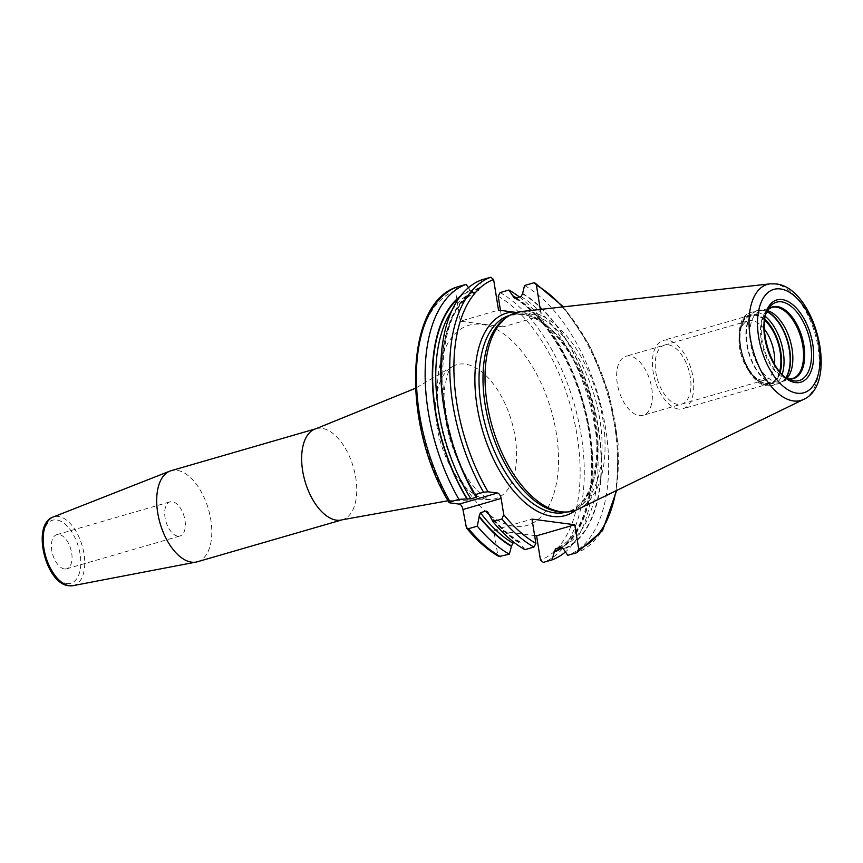 <?xml version="1.0" encoding="UTF-8"?>
<svg xmlns="http://www.w3.org/2000/svg" width="863" height="863" viewBox="0 0 863 863"><rect width="100%" height="100%" fill="white"/><g stroke="black" fill="none" stroke-linecap="round" stroke-linejoin="round"><path stroke-width="0.65" stroke-dasharray="4.32 3.24" d="M521.252 311.554A103.247 54.854 73.8 0 1 529.019 311.651A103.247 54.854 -106.2 0 1 599.569 403.28A103.247 54.854 -106.2 0 1 578.469 509.062M561.856 511.953A102.427 54.412 -106.2 0 0 571.036 510.81A102.427 54.412 -106.2 0 0 597.714 408.62A102.427 54.412 -106.2 0 0 526.635 313.183A102.427 54.412 73.8 0 0 514.035 314.046A102.427 54.412 73.8 0 0 505.653 317.994M500.475 310.378L503.107 326.85L541.317 315.782L516.506 312.471M503.107 326.85L460.303 321.187L498.512 310.119M465.535 525.74A141.413 75.124 73.8 0 0 497.671 554.456L493.776 530.162L534.629 535.567M457.336 286.904L455.405 290.583L460.303 321.187M540.303 309.429L541.317 315.782M481.716 279.839L479.709 288.188L478.264 290.96L472.654 292.579L470.486 290.863A137.012 72.783 73.8 0 0 459.612 297.368M477.25 496.667C430.119 425.049 432.169 305.071 478.426 290.896L478.264 290.96A134.79 71.607 73.8 0 0 444.359 409.871M468.512 287.692L470.486 290.863M522.428 293.291A137.562 73.085 -106.2 0 1 598.588 428.695A137.562 73.085 -106.2 0 1 563.453 549.397M479.623 287.627A137.562 73.085 73.8 0 0 476.236 496.398M488.361 514.078A137.562 73.085 73.8 0 0 520.637 543.733L519.58 541.619C508.458 534.984 497.789 525.028 487.595 511.748M524.531 285.502A144.38 76.699 -106.2 0 1 605.599 428.275A144.38 76.699 -106.2 0 1 567.746 555.33M516.441 297.962A137.562 73.085 -106.2 0 1 588.339 425.448A137.562 73.085 -106.2 0 1 562.654 547.466M470.4 290.302A137.562 73.085 73.8 0 0 460.874 295.707M519.504 297.066A144.38 76.699 -106.2 0 1 589.149 427.94A144.38 76.699 -106.2 0 1 565.341 552.007M488.458 514.24A134.79 71.607 73.8 0 0 518.383 541.457L514.337 542.633M518.383 541.457L519.58 541.619M524.941 549.666L520.637 543.733M493.776 530.162L531.986 519.095M497.671 554.456L498.997 556.549M197.433 561.759A47.4 25.178 -106.2 0 0 209.785 514.477A47.4 25.178 -106.2 0 0 176.893 470.303A47.4 25.178 73.8 0 0 171.057 470.713M64.488 568.954A17.778 9.439 73.8 0 0 66.667 568.803A17.778 9.439 73.8 0 0 71.295 551.069A17.778 9.439 73.8 0 0 58.964 534.51A17.778 9.439 73.8 0 0 56.775 534.661A17.778 9.439 73.8 0 0 52.147 552.396A17.778 9.439 73.8 0 0 64.488 568.954M177.789 536.128A17.778 9.439 73.8 0 0 179.979 535.977A17.778 9.439 73.8 0 0 184.606 518.242A17.778 9.439 73.8 0 0 172.266 501.683A17.778 9.439 73.8 0 0 170.076 501.835A17.778 9.439 73.8 0 0 165.448 519.569A17.778 9.439 73.8 0 0 177.789 536.128M767.52 310.658A37.044 19.676 -106.2 0 0 765.557 310.249A37.044 19.676 73.8 0 0 764.327 310.151A37.044 19.676 73.8 0 0 761.004 310.561A37.044 19.676 73.8 0 0 751.349 347.519A37.044 19.676 73.8 0 0 777.056 382.039A37.044 19.676 -106.2 0 0 781.619 381.726A37.044 19.676 -106.2 0 0 784.65 380.303L782.083 382.029A38.004 20.194 -106.2 0 1 774.294 383.819A38.004 20.194 73.8 0 1 747.293 345.286A38.004 20.194 73.8 0 1 761.22 310.065A38.004 20.194 73.8 0 1 762.493 310.162A38.004 20.194 -106.2 0 1 767.11 311.575M787.078 378.167A37.044 19.676 -106.2 0 1 784.65 380.303M764.348 329.105A30.734 16.332 -106.2 0 0 752.072 320.551A30.734 16.332 73.8 0 0 748.297 320.82A30.734 16.332 73.8 0 0 740.346 330.184L741.587 326.225A35.178 18.684 73.8 0 1 755.006 315.2A35.178 18.684 -106.2 0 1 764.801 320.335M779.613 371.435A35.178 18.684 -106.2 0 1 765.923 383.377A35.178 18.684 73.8 0 1 756.829 378.868A35.178 18.684 73.8 0 1 741.587 326.225M774.543 364.262A30.734 16.332 -106.2 0 1 765.395 379.86A30.734 16.332 -106.2 0 1 761.619 380.119A30.734 16.332 73.8 0 1 753.679 376.182L756.829 378.868M740.346 330.184A30.734 16.332 73.8 0 0 753.679 376.182M629.731 355.998A30.734 16.332 73.8 0 0 625.955 356.257A30.734 16.332 73.8 0 0 617.951 386.926A30.734 16.332 73.8 0 0 639.278 415.567A30.734 16.332 -106.2 0 0 643.054 415.308A30.734 16.332 -106.2 0 0 651.058 384.639A30.734 16.332 -106.2 0 0 629.731 355.998M678.598 409.062A35.556 18.889 -106.2 0 1 653.917 375.923A35.556 18.889 -106.2 0 1 663.183 340.454A35.556 18.889 -106.2 0 1 667.552 340.151A35.556 18.889 -106.2 0 1 692.234 373.291A35.556 18.889 -106.2 0 1 682.967 408.76A35.556 18.889 -106.2 0 1 678.598 409.062M764.845 320.022A35.556 18.889 73.8 0 0 754.942 314.833A35.556 18.889 73.8 0 0 750.573 315.135A35.556 18.889 73.8 0 0 741.306 350.605A35.556 18.889 73.8 0 0 765.977 383.744A35.556 18.889 73.8 0 0 770.357 383.442A35.556 18.889 73.8 0 0 779.818 371.683M668.307 344.822A30.734 16.332 -106.2 0 1 690.292 376.883A30.734 16.332 -106.2 0 1 677.843 404.391A30.734 16.332 -106.2 0 1 655.858 372.331A30.734 16.332 -106.2 0 1 668.307 344.822M803.701 399.375A60.399 32.082 -106.2 0 0 816.042 337.498A60.399 32.082 -106.2 0 0 774.769 283.905A60.399 32.082 73.8 0 0 770.228 283.841M514.035 314.046L510.055 315.2A102.427 54.412 73.8 0 1 522.665 314.337A102.427 54.412 -106.2 0 1 593.733 409.774A102.427 54.412 -106.2 0 1 567.067 511.964A102.427 54.412 -106.2 0 1 566.894 512.007M571.036 510.81L567.067 511.964C593.83 506.333 605.999 450.518 588.976 397.109C576.236 352.697 546.096 316.645 521.813 314.402L510.055 315.2A102.427 54.412 73.8 0 0 509.893 315.254M498.21 296.246A141.413 75.124 -106.2 0 1 577.142 435.815A141.413 75.124 -106.2 0 1 540.475 560.109M455.405 290.583A141.413 75.124 73.8 0 0 449.85 502.859M514.111 526.322A104.207 55.361 -106.2 0 1 439.58 417.638A104.207 55.361 -106.2 0 1 481.77 324.38A104.207 55.361 -106.2 0 1 556.301 433.064A104.207 55.361 -106.2 0 1 514.111 526.322M527.239 313.916A105.383 55.987 -106.2 0 1 591.942 406.225A105.383 55.987 -106.2 0 1 575.837 510.195M562.622 306.948A141.413 75.124 -106.2 0 1 615.902 490.831M522.514 293.851A137.012 72.783 -106.2 0 1 598.275 428.652A137.012 72.783 -106.2 0 1 563.356 548.836M479.709 288.188A137.012 72.783 73.8 0 0 476.646 496.452M488.253 513.377A137.012 72.783 73.8 0 0 520.551 543.172M521.069 296.613A134.79 71.607 -106.2 0 1 595.222 429.019A134.79 71.607 -106.2 0 1 561.187 547.12M515.459 298.242A134.79 71.607 -106.2 0 1 589.612 430.637A134.79 71.607 -106.2 0 1 555.589 548.739M515.891 298.113A137.012 72.783 -106.2 0 1 588.005 425.297A137.012 72.783 -106.2 0 1 562.158 547.164M533.528 282.891A144.38 76.699 -106.2 0 1 614.607 425.664A144.38 76.699 -106.2 0 1 576.754 552.719M500.141 292.568A144.38 76.699 -106.2 0 1 581.22 435.34A144.38 76.699 -106.2 0 1 543.366 562.396M472.654 292.579A134.79 71.607 73.8 0 0 452.212 310M460.939 467.066A134.79 71.607 73.8 0 0 475.664 495.88M486.883 499.256A69.73 37.044 -106.2 0 1 439.817 439.623A69.73 37.044 -106.2 0 1 451.295 367.174A69.73 37.044 -106.2 0 1 465.243 364.121A69.73 37.044 -106.2 0 1 514.704 434.456A69.73 37.044 -106.2 0 1 489.612 499.45A69.73 37.044 -106.2 0 1 486.883 499.256M315.998 428.717A47.4 25.178 -106.2 0 1 321.834 428.307A47.4 25.178 -106.2 0 1 354.725 472.482A47.4 25.178 -106.2 0 1 342.384 519.763M72.988 585.664A35.761 18.997 73.8 0 0 83.398 550.616A35.761 18.997 73.8 0 0 58.393 516.441A35.761 18.997 73.8 0 0 53.107 517.045M66.818 583.528A32.816 17.433 73.8 0 0 80.097 554.165A32.816 17.433 73.8 0 0 56.634 519.936A32.816 17.433 73.8 0 0 43.344 549.3A32.816 17.433 73.8 0 0 66.818 583.528M768.167 309.386A37.368 19.849 73.8 0 0 766.398 311.306L769.71 307.023A40.788 21.672 73.8 0 0 767.013 347.39A40.788 21.672 73.8 0 0 790.875 380.065L785.783 378.21A37.368 19.849 73.8 0 0 788.297 378.889M768.124 309.461L766.398 311.306A37.368 19.849 73.8 0 0 763.928 348.285A37.368 19.849 73.8 0 0 785.783 378.21L788.458 378.879M781.619 381.726L792.342 378.62A37.044 19.676 -106.2 0 1 787.779 378.933A37.044 19.676 73.8 0 1 762.072 344.413A37.044 19.676 73.8 0 1 771.716 307.455L761.004 310.561M786.236 377.606A38.004 20.194 -106.2 0 1 782.083 382.029L778.609 383.657A38.069 20.227 -106.2 0 1 773.928 383.981A38.069 20.227 73.8 0 1 747.509 348.512A38.069 20.227 73.8 0 1 757.423 310.54L764.327 310.151M767.024 311.77A38.069 20.227 -106.2 0 0 762.115 310.216A38.069 20.227 73.8 0 0 757.423 310.54L751.317 312.309A38.069 20.227 73.8 0 0 741.403 350.281A38.069 20.227 73.8 0 0 767.822 385.75A38.069 20.227 -106.2 0 0 772.504 385.437L767.304 385.793C742.536 384.326 727.239 317.519 751.317 312.309A38.069 20.227 73.8 0 1 755.999 311.985A38.069 20.227 -106.2 0 1 765.503 316.57M786.064 377.487A38.069 20.227 -106.2 0 1 778.609 383.657L772.504 385.437A38.069 20.227 -106.2 0 0 782.212 374.24M764.942 319.418A36.289 19.277 -106.2 0 0 754.834 314.121A36.289 19.277 73.8 0 0 740.141 346.602A36.289 19.277 73.8 0 0 766.096 384.456A36.289 19.277 -106.2 0 0 780.217 372.136M514.272 298.08C549.548 317.951 582.989 379.968 589.785 438.997C597.067 492.741 581.932 538.89 555.416 548.803M616.678 490.454L618.145 443.722L608.739 393.248L589.709 345.567L563.474 306.85M448.037 500.767L489.839 499.461C489.472 500.26 485.729 497.724 478.62 491.824C466.905 480.346 457.347 462.784 449.968 439.17C444.661 420.011 442.881 402.859 444.65 387.692C448.954 364.046 451.716 368.523 451.478 367.045L415.448 388.285M66.667 568.803L179.979 535.977M56.775 534.661L170.076 501.835M748.297 320.82L625.955 356.257M765.395 379.86L643.054 415.308M750.573 315.135L663.183 340.454M770.357 383.442L682.967 408.76"/><path stroke-width="1.29" d="M803.701 399.375L578.469 509.062A103.247 54.854 -106.2 0 1 564.521 512.029A103.247 54.854 -106.2 0 1 561.069 511.748A103.247 54.854 73.8 0 1 491.522 423.981A103.247 54.854 73.8 0 1 507.865 316.505A103.247 54.854 73.8 0 1 521.252 311.554L770.228 283.841A60.399 32.082 73.8 0 0 751.047 341.985A60.399 32.082 73.8 0 0 793.518 400.95A60.399 32.082 -106.2 0 0 803.701 399.375C839.71 383.334 814.985 287.411 775.891 283.916L770.228 283.841M507.865 316.505L505.653 317.994A102.427 54.412 73.8 0 0 489.44 424.607A102.427 54.412 73.8 0 0 558.437 511.673A102.427 54.412 -106.2 0 0 561.856 511.953L564.521 512.029M516.506 312.471L498.512 310.119L493.614 279.515L490.723 277.239L481.716 279.839A144.38 76.699 -106.2 0 0 474.531 494.823L476.646 496.452L476.473 497.185L470.864 498.814L458.911 499.343L450.152 501.888L449.85 502.859L459.235 504.1L497.444 493.032A5.189 2.751 -106.2 0 1 501.155 498.436L503.744 514.672L501.921 519.019L492.924 521.63L487.595 511.748L485.988 511.069L480.378 512.687L479.138 516.754A137.562 73.085 73.8 0 0 511.425 546.408L512.784 543.086L514.337 542.633M466.441 527.886C476.786 540.518 487.638 550.065 498.997 556.549L509.321 554.197A144.38 76.699 -106.2 0 1 477.293 526.16L468.533 528.695L466.441 527.886L462.946 509.515A5.189 2.751 73.8 0 0 459.235 504.1M534.629 535.567L536.581 535.826L574.79 524.758L578.685 549.041L576.754 552.719L567.746 555.33L563.356 548.836L561.187 547.12L555.416 548.803M562.654 547.466A137.562 73.085 -106.2 0 1 554.229 552.072L552.126 559.85L543.366 562.396L540.475 560.109L536.581 535.826M563.474 306.85L535.092 283.075L533.528 282.891L524.531 285.502L522.514 293.851L521.069 296.613L515.459 298.242L514.272 298.08L508.911 290.033L500.141 292.568L498.21 296.246L500.475 310.378M449.85 502.859L450.152 501.888A144.38 76.699 73.8 0 1 457.336 286.904L457.023 287.023M475.664 495.88A134.79 71.607 73.8 0 0 476.473 497.185L476.646 496.452M490.723 277.239A144.38 76.699 73.8 0 0 483.539 492.212L474.531 494.823M483.539 492.212L488.059 491.791L497.444 493.032M535.092 283.075L536.419 285.178L540.303 309.429M501.921 519.019A144.38 76.699 73.8 0 0 533.938 547.056L535.88 543.388L531.986 519.095L574.79 524.758M477.293 526.16L479.138 516.754M468.512 287.692L466.096 284.369L457.336 286.904M555.589 548.739L554.229 552.072M616.678 490.454L602.525 530.637L576.754 552.719M513.205 295.955A137.562 73.085 -106.2 0 1 516.441 297.962M460.874 295.707A137.562 73.085 73.8 0 0 467.012 499.073M508.911 290.033A144.38 76.699 -106.2 0 1 519.504 297.066M565.341 552.007A144.38 76.699 -106.2 0 1 552.126 559.85M533.938 547.056L524.941 549.666A144.38 76.699 -106.2 0 1 492.924 521.63M509.321 554.197L511.425 546.408M458.911 499.343A144.38 76.699 -106.2 0 1 466.096 284.369M171.057 470.713A47.4 25.178 73.8 0 0 169.882 471.112A47.4 25.178 73.8 0 0 158.975 519.127A47.4 25.178 73.8 0 0 191.608 562.158A47.4 25.178 -106.2 0 0 196.225 562.05A47.4 25.178 -106.2 0 0 197.433 561.759L342.384 519.763A47.4 25.178 -106.2 0 1 336.548 520.173A47.4 25.178 -106.2 0 1 303.657 475.998A47.4 25.178 -106.2 0 1 315.998 428.717L171.057 470.713M767.52 310.658A37.044 19.676 -106.2 0 1 790.217 340.669A37.044 19.676 -106.2 0 1 787.078 378.167M764.801 320.335A35.178 18.684 -106.2 0 1 779.613 371.435M764.348 329.105A30.734 16.332 -106.2 0 1 774.543 364.262M779.818 371.683A35.556 18.889 73.8 0 0 764.845 320.022M780.443 288.943A53.797 28.576 73.8 0 0 758.653 337.099A53.797 28.576 73.8 0 0 797.142 393.215A53.797 28.576 -106.2 0 0 818.922 345.06A53.797 28.576 -106.2 0 0 780.443 288.943M782.137 299.569A42.837 22.762 -106.2 0 1 812.784 344.251A42.837 22.762 -106.2 0 1 795.438 382.589A42.837 22.762 -106.2 0 1 764.791 337.908A42.837 22.762 -106.2 0 1 782.137 299.569M566.894 512.007A102.427 54.412 -106.2 0 1 554.456 512.827A102.427 54.412 73.8 0 1 483.42 417.541A102.427 54.412 73.8 0 1 509.893 315.254M512.59 311.985A105.383 55.987 73.8 0 0 478.253 412.838A105.383 55.987 73.8 0 0 552.503 516.398A105.383 55.987 -106.2 0 0 575.837 510.195M462.946 509.515L501.155 498.436M493.614 279.515A141.413 75.124 73.8 0 0 488.059 491.791M536.419 285.178A141.413 75.124 -106.2 0 1 562.622 306.948M615.902 490.831A141.413 75.124 -106.2 0 1 578.685 549.041M503.744 514.672A141.413 75.124 73.8 0 0 535.88 543.388M513.291 296.516A137.012 72.783 -106.2 0 1 515.891 298.113M562.158 547.164A137.012 72.783 -106.2 0 1 554.143 551.511M459.612 297.368A137.012 72.783 73.8 0 0 467.422 499.127M479.03 516.042A137.012 72.783 73.8 0 0 511.328 545.848M452.212 310A134.79 71.607 73.8 0 0 470.864 498.814M480.378 512.687A134.79 71.607 73.8 0 0 512.784 543.086M444.359 409.871A134.79 71.607 73.8 0 0 460.939 467.066M485.988 511.069A134.79 71.607 73.8 0 0 488.458 514.24M468.533 528.695A144.38 76.699 73.8 0 0 500.551 556.732M72.988 585.664L68.835 585.761C45.631 584.014 31.046 524.51 53.107 517.045A35.761 18.997 73.8 0 0 44.876 553.28A35.761 18.997 73.8 0 0 69.493 585.74A35.761 18.997 73.8 0 0 72.988 585.664L196.225 562.05M781.49 301.834A40.788 21.672 -106.2 0 1 810.67 344.38A40.788 21.672 -106.2 0 1 794.154 380.885A40.788 21.672 73.8 0 1 790.875 380.065C771.112 375.222 755.589 321.683 769.71 307.023A40.788 21.672 73.8 0 1 781.49 301.834M788.297 378.889A37.368 19.849 73.8 0 0 788.793 378.965A37.368 19.849 -106.2 0 0 803.917 345.524A37.368 19.849 -106.2 0 0 777.196 306.559A37.368 19.849 73.8 0 0 768.167 309.386M768.124 309.461L771.716 307.455A37.044 19.676 73.8 0 1 776.279 307.142A37.044 19.676 -106.2 0 1 801.986 341.662A37.044 19.676 -106.2 0 1 792.342 378.62L788.232 378.846M767.11 311.575A38.004 20.194 -106.2 0 1 787.79 341.37A38.004 20.194 -106.2 0 1 786.236 377.606M767.024 311.77A38.069 20.227 -106.2 0 1 787.444 341.468A38.069 20.227 -106.2 0 1 786.064 377.487M765.503 316.57A38.069 20.227 -106.2 0 1 782.212 374.24M764.942 319.418A36.289 19.277 -106.2 0 1 780.217 372.136M449.073 502.579C401.78 425.038 404.639 302.837 457.185 286.958M448.037 500.767L342.384 519.763M415.448 388.285L315.998 428.717M53.107 517.045L169.882 471.112"/></g></svg>
